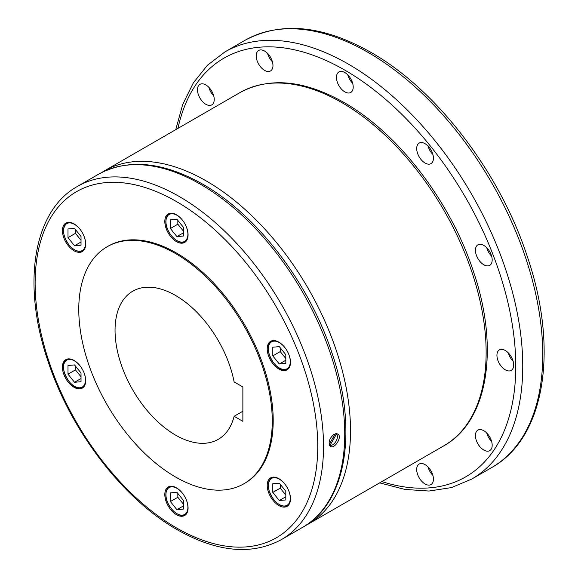 <?xml version="1.0" encoding="UTF-8"?>
<svg xmlns="http://www.w3.org/2000/svg" width="578" height="578" viewBox="0 0 578 578"><rect width="100%" height="100%" fill="white"/><g stroke="black" fill="none" stroke-linecap="round" stroke-linejoin="round"><path stroke-width="0.87" d="M334.041 434.223L337.704 433.897C342.747 436.289 334.756 449.417 330.471 446.426C327.907 442.777 329.092 438.709 334.041 434.223M107.103 246.77L108.035 246.228A136.827 78.998 60 0 1 176.449 253.005A136.827 78.998 60 0 1 265.837 373.576A136.827 78.998 60 0 1 244.862 483.215L243.93 483.757A136.827 78.998 -120 0 0 264.905 374.118A136.827 78.998 -120 0 0 175.517 253.547A136.827 78.998 -120 0 0 107.103 246.77A136.827 78.998 -120 0 0 86.136 356.409A136.827 78.998 -120 0 0 175.517 476.98A136.827 78.998 -120 0 0 243.93 483.757M175.517 295.437A85.515 49.376 60 0 1 234.126 381.914L242.868 386.964L242.868 421.333L234.126 416.283A85.515 49.376 60 0 1 218.274 439.323A85.515 49.376 60 0 1 175.517 435.082A85.515 49.376 60 0 1 119.653 359.726A85.515 49.376 60 0 1 132.759 291.204A85.515 49.376 60 0 1 175.517 295.437M242.868 411.24L234.126 416.283M268.777 356.474A16.444 9.494 60 0 1 270.627 341.338A16.444 9.494 60 0 1 288.921 354.675A16.444 9.494 60 0 1 287.071 369.819A16.444 9.494 60 0 1 268.777 356.474M176.449 241.618A16.444 9.494 60 0 1 165.705 227.132A16.444 9.494 60 0 1 168.227 213.954A16.444 9.494 60 0 1 176.449 214.763A16.444 9.494 60 0 1 187.193 229.256A16.444 9.494 60 0 1 184.671 242.435A16.444 9.494 60 0 1 176.449 241.618M84.121 249.869A16.444 9.494 60 0 1 82.271 251.582A16.444 9.494 60 0 1 66.969 243.909A16.444 9.494 60 0 1 63.977 224.813A16.444 9.494 60 0 1 65.827 223.101A16.444 9.494 60 0 1 81.13 230.774A16.444 9.494 60 0 1 84.121 249.869M84.121 372.969A16.444 9.494 60 0 1 82.271 388.113A16.444 9.494 60 0 1 63.977 374.768A16.444 9.494 60 0 1 65.827 359.632A16.444 9.494 60 0 1 84.121 372.969M176.449 487.832A16.444 9.494 60 0 1 187.193 502.318A16.444 9.494 60 0 1 184.671 515.497A16.444 9.494 60 0 1 176.449 514.687A16.444 9.494 60 0 1 165.705 500.194A16.444 9.494 60 0 1 168.227 487.016A16.444 9.494 60 0 1 176.449 487.832M268.777 479.581A16.444 9.494 60 0 1 270.627 477.869A16.444 9.494 60 0 1 285.929 485.542A16.444 9.494 60 0 1 288.921 504.637A16.444 9.494 60 0 1 287.071 506.35A16.444 9.494 60 0 1 271.768 498.677A16.444 9.494 60 0 1 268.777 479.581M505.302 350.492A11.842 6.835 60 0 1 513.04 360.925A11.842 6.835 60 0 1 511.227 370.411A11.842 6.835 60 0 1 505.302 369.826A11.842 6.835 60 0 1 497.571 359.393A11.842 6.835 60 0 1 499.385 349.907A11.842 6.835 60 0 1 505.302 350.492M479.617 244.306A11.842 6.835 60 0 1 490.447 253.048A11.842 6.835 60 0 1 489.725 265.353A11.842 6.835 60 0 1 487.991 265.887A11.842 6.835 60 0 1 477.161 257.145A11.842 6.835 60 0 1 477.883 244.841A11.842 6.835 60 0 1 479.617 244.306M417.815 144.341A11.842 6.835 60 0 1 419.144 143.106A11.842 6.835 60 0 1 430.162 148.633A11.842 6.835 60 0 1 432.315 162.382A11.842 6.835 60 0 1 430.986 163.617A11.842 6.835 60 0 1 419.968 158.09A11.842 6.835 60 0 1 417.815 144.341M336.461 77.373A11.842 6.835 60 0 1 338.91 71.954A11.842 6.835 60 0 1 348.035 75.126A11.842 6.835 60 0 1 353.201 87.047A11.842 6.835 60 0 1 350.752 92.466A11.842 6.835 60 0 1 341.627 89.294A11.842 6.835 60 0 1 336.461 77.373M267.549 53.378A11.842 6.835 -120 0 0 268.134 55.127A11.842 6.835 -120 0 0 272.426 61.817M257.34 61.362A11.842 6.835 60 0 1 258.669 50.459A11.842 6.835 60 0 1 271.841 60.061A11.842 6.835 60 0 1 270.511 70.964A11.842 6.835 60 0 1 257.34 61.362M208.817 87.285A11.842 6.835 -120 0 0 212.458 94.351A11.842 6.835 -120 0 0 213.687 95.731M201.671 100.579A11.842 6.835 60 0 1 199.937 84.366A11.842 6.835 60 0 1 210.045 88.665A11.842 6.835 60 0 1 211.779 104.878A11.842 6.835 60 0 1 201.671 100.579M428.023 466.973A11.842 6.835 -120 0 0 428.609 468.729A11.842 6.835 -120 0 0 432.9 475.412M432.315 473.664A11.842 6.835 60 0 1 430.986 484.566A11.842 6.835 60 0 1 417.815 474.957A11.842 6.835 60 0 1 419.144 464.055A11.842 6.835 60 0 1 432.315 473.664M486.763 433.059A11.842 6.835 -120 0 0 490.411 440.125A11.842 6.835 -120 0 0 491.64 441.505M487.991 434.439A11.842 6.835 60 0 1 489.725 450.652A11.842 6.835 60 0 1 479.617 446.353A11.842 6.835 60 0 1 477.883 430.14A11.842 6.835 60 0 1 487.991 434.439M347.79 74.873A11.842 6.835 -120 0 0 352.659 83.311M428.023 146.024A11.842 6.835 -120 0 0 432.9 154.463M486.763 247.76A11.842 6.835 -120 0 0 491.64 256.199M508.264 352.826A11.842 6.835 -120 0 0 513.134 361.264M335.327 433.681L329.142 444.388M329.431 444.981L330.016 445.306L336.512 434.064L335.934 433.717M330.016 445.306A6.575 3.8 120 0 0 336.028 441.281A6.575 3.8 120 0 0 336.512 434.064M329.648 445.645A7.239 4.176 120 0 0 331.562 445.255M337.234 435.429A7.239 4.176 120 0 0 336.598 433.551M279.311 500.526L285.821 499.941L285.821 491.257L279.311 483.157L272.802 483.743L272.802 492.42L279.311 500.526L285.821 496.762M272.802 492.42L280.243 488.128L285.821 495.071M280.243 484.313L280.243 488.128M176.911 509.673L183.428 509.088L183.428 500.404L176.911 492.304L170.402 492.89L170.402 501.567L176.911 509.673L183.428 505.909M170.402 501.567L177.843 497.275L183.428 504.218M177.843 493.46L177.843 497.275M68.002 374.183L74.519 382.282L81.028 381.704L81.028 373.02L74.519 364.92L68.002 365.498L68.002 374.183L75.443 369.891L81.028 376.834M75.443 366.076L75.443 369.891M74.519 382.282L81.028 378.525M68.002 237.652L74.519 245.751L81.028 245.173L81.028 236.489L74.519 228.389L68.002 228.967L68.002 237.652L75.443 233.353L81.028 240.296M75.443 229.545L75.443 233.353M74.519 245.751L81.028 241.994M170.402 228.505L176.911 236.604L183.428 236.026L183.428 227.342L176.911 219.243L170.402 219.821L170.402 228.505L177.843 224.206L183.428 231.157M176.911 236.604L183.428 232.847M177.843 220.399L177.843 224.206M285.821 363.41L285.821 354.726L279.311 346.627L272.802 347.212L272.802 355.889L279.311 363.996L285.821 363.41M279.311 363.996L285.821 360.231M272.802 355.889L280.243 351.597L285.821 358.541M280.243 347.783L280.243 351.597M491.661 467.58A246.676 142.419 -120 0 0 529.47 269.912A246.676 142.419 -120 0 0 368.323 52.533A246.676 142.419 -120 0 0 244.978 40.316L224.979 51.868A246.676 142.419 -120 0 1 348.317 64.086A246.676 142.419 -120 0 1 509.471 281.457A246.676 142.419 -120 0 1 471.655 479.126L491.661 467.58C545.206 437.943 558.998 349.358 527.403 256.834C499.934 172.367 436.6 89.496 370.787 52.287C322.697 25.136 280.764 21.14 244.978 40.316M381.87 481.59A241.749 139.573 -120 0 0 514.752 344.098A241.749 139.573 -120 0 0 344.828 70.126A241.749 139.573 -120 0 0 177.952 128.388M443.904 445.775A203.918 117.731 -120 0 0 475.167 282.375A203.918 117.731 -120 0 0 341.945 102.674A203.918 117.731 -120 0 0 239.986 92.574L104.351 170.886A203.918 117.731 -120 0 1 206.31 180.979A203.918 117.731 -120 0 1 339.532 360.679A203.918 117.731 -120 0 1 308.269 524.087L443.904 445.775C488.172 421.275 499.58 348.043 473.454 271.559C450.746 201.729 398.394 133.229 343.982 102.472C304.23 80.024 269.565 76.722 239.986 92.574M302.504 527.418A203.918 117.731 -120 0 0 333.759 364.01A203.918 117.731 -120 0 0 200.544 184.31A203.918 117.731 -120 0 0 98.585 174.209L77.373 186.456A203.918 117.731 -120 0 1 179.332 196.556A203.918 117.731 -120 0 1 312.554 376.256A203.918 117.731 -120 0 1 281.291 539.664L302.504 527.418C346.764 502.918 358.172 429.685 332.054 353.201C309.346 283.372 256.993 214.864 202.582 184.107C162.83 161.659 128.164 158.365 98.585 174.209M176.449 527.895A199.844 115.383 -120 0 0 317.756 446.31A199.844 115.383 -120 0 0 176.449 201.556A199.844 115.383 -120 0 0 35.135 283.141A199.844 115.383 -120 0 0 176.449 527.895M285.077 369.588A15.787 9.118 -120 0 0 287.389 368.872A15.787 9.118 -120 0 0 290.192 365.079M279.405 368.041A15.787 9.118 -120 0 0 284.932 369.602M276.291 341.006A15.787 9.118 -120 0 0 273.914 340.818A15.787 9.118 -120 0 0 271.602 341.533A15.787 9.118 -120 0 0 268.337 348.866M285.864 348.917A15.527 8.966 -120 0 0 273.82 341.165A15.527 8.966 -120 0 0 269.803 356.156A15.527 8.966 -120 0 0 284.802 369.458A15.527 8.966 -120 0 0 288.819 354.459A15.527 8.966 -120 0 0 288.119 352.833M177.005 240.65A15.787 9.118 -120 0 0 177.099 240.708A15.787 9.118 -120 0 0 184.996 241.488A15.787 9.118 -120 0 0 187.792 237.688M183.464 221.533A15.527 8.966 -120 0 0 176.911 215.247A15.527 8.966 -120 0 0 165.937 221.584A15.527 8.966 -120 0 0 176.911 240.6A15.527 8.966 -120 0 0 187.893 234.263A15.527 8.966 -120 0 0 185.726 225.449M71.499 222.768A15.787 9.118 -120 0 0 66.81 223.289A15.787 9.118 -120 0 0 65.032 224.936A15.787 9.118 -120 0 0 63.537 230.629M74.605 249.797A15.787 9.118 -120 0 0 82.596 250.635A15.787 9.118 -120 0 0 84.366 248.988A15.787 9.118 -120 0 0 85.392 246.835M81.065 230.68A15.527 8.966 -120 0 0 80.002 229.264A15.527 8.966 -120 0 0 65.011 225.247A15.527 8.966 -120 0 0 69.028 244.877A15.527 8.966 -120 0 0 82.712 250.231A15.527 8.966 -120 0 0 83.326 234.596M71.499 359.299A15.787 9.118 -120 0 0 69.122 359.111A15.787 9.118 -120 0 0 66.81 359.827A15.787 9.118 -120 0 0 63.537 367.16M74.605 386.328A15.787 9.118 -120 0 0 80.284 387.881A15.787 9.118 -120 0 0 82.596 387.166A15.787 9.118 -120 0 0 85.392 383.373M81.065 367.211A15.527 8.966 -120 0 0 69.028 359.458A15.527 8.966 -120 0 0 65.011 374.45A15.527 8.966 -120 0 0 80.002 387.751A15.527 8.966 -120 0 0 83.326 371.127M177.005 513.719A15.787 9.118 -120 0 0 177.099 513.77A15.787 9.118 -120 0 0 184.996 514.55A15.787 9.118 -120 0 0 187.792 510.757M173.899 486.683A15.787 9.118 -120 0 0 169.209 487.211A15.787 9.118 -120 0 0 165.937 494.436M183.464 494.595A15.527 8.966 -120 0 0 171.984 486.813A15.527 8.966 -120 0 0 165.937 494.652A15.527 8.966 -120 0 0 176.911 513.661A15.527 8.966 -120 0 0 187.893 507.325A15.527 8.966 -120 0 0 185.726 498.511M279.405 504.572A15.787 9.118 -120 0 0 287.389 505.403A15.787 9.118 -120 0 0 289.166 503.763A15.787 9.118 -120 0 0 290.192 501.61M276.291 477.536A15.787 9.118 -120 0 0 271.602 478.064A15.787 9.118 -120 0 0 269.832 479.704A15.787 9.118 -120 0 0 268.337 485.397M285.864 485.448A15.527 8.966 -120 0 0 284.802 484.032A15.527 8.966 -120 0 0 269.803 480.015A15.527 8.966 -120 0 0 273.82 499.652A15.527 8.966 -120 0 0 288.819 503.669A15.527 8.966 -120 0 0 288.119 489.364M173.899 213.622A15.787 9.118 -120 0 0 169.209 214.142A15.787 9.118 -120 0 0 165.937 221.374M379.659 482.868L404.875 489.421L428.977 491.033L451.425 487.594L471.655 479.126M305.35 525.684L308.269 524.087M77.373 186.456C33.112 210.956 21.704 284.188 47.822 360.672C70.53 430.502 122.883 499.009 177.294 529.766C217.046 552.214 251.712 555.516 281.291 539.664M289.043 367.919L285.012 369.609C274.355 371.466 262.08 345.94 271.602 341.533L273.257 340.579M186.643 240.535L184.996 241.488C178.443 246.062 165.366 232.212 165.857 221.482C165.9 217.942 167.013 215.493 169.209 214.142L170.857 213.188M68.457 222.335L66.81 223.289C61.788 228.137 62.525 235.347 69.006 244.935C73.883 250.585 78.413 252.485 82.596 250.635L84.243 249.682M68.457 358.873L66.81 359.827C57.28 364.234 69.555 389.76 80.212 387.903L84.243 386.212M170.857 486.257L169.209 487.211C167.013 488.562 165.9 491.004 165.857 494.544C165.366 505.273 178.443 519.123 184.996 514.55L186.643 513.596M289.043 504.45L287.389 505.403C283.206 507.26 278.675 505.36 273.806 499.71C267.318 490.122 266.588 482.905 271.602 478.064L273.257 477.11M101.504 172.612L104.351 170.886M175.741 129.667L182.677 104.553L193.334 82.871L207.531 65.155L224.979 51.868"/></g></svg>

